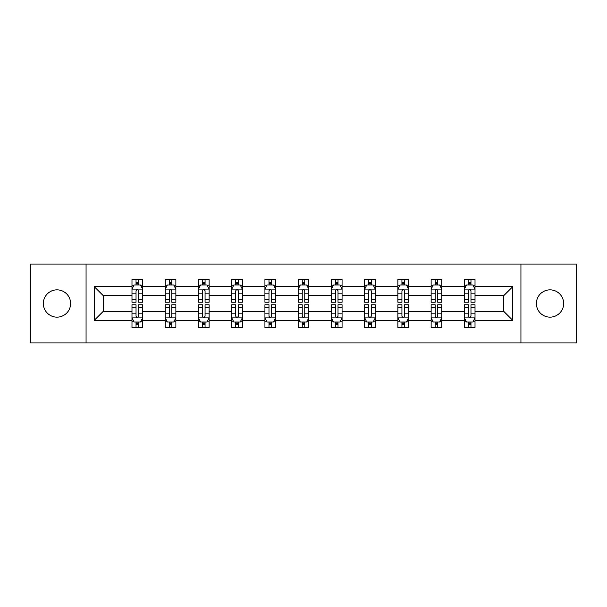<?xml version="1.0" encoding="UTF-8"?>
<svg xmlns="http://www.w3.org/2000/svg" width="607" height="607" viewBox="0 0 607 607"><rect width="100%" height="100%" fill="white"/><g stroke="black" fill="none" stroke-linecap="round" stroke-linejoin="round"><path stroke-width="0.91" d="M550.018 289.865A13.635 13.635 0 0 0 536.383 303.5A13.635 13.635 0 0 0 550.018 317.135A13.635 13.635 0 0 0 563.653 303.5A13.635 13.635 0 0 0 550.018 289.865M56.982 289.865A13.635 13.635 0 0 0 43.347 303.5A13.635 13.635 0 0 0 56.982 317.135A13.635 13.635 0 0 0 70.617 303.5A13.635 13.635 0 0 0 56.982 289.865M520.935 342.917L576.65 342.917L576.65 264.083L520.935 264.083L520.935 342.917L86.065 342.917L86.065 264.083L30.35 264.083L30.35 342.917L86.065 342.917M475.015 320.329L475.015 311.383L503.78 311.383L512.733 320.329L475.015 320.329L475.015 327.469L470.971 327.469L470.971 322.036M520.935 264.083L86.065 264.083M464.363 320.329L441.782 320.329L441.782 311.383L464.363 311.383L464.363 327.469L475.015 327.469L475.015 321.778L473.012 321.778M441.782 320.329L441.782 327.469L437.73 327.469L437.73 322.036M431.129 320.329L408.541 320.329L408.541 311.383L431.129 311.383L431.129 327.469L441.782 327.469L441.782 321.778L439.779 321.778M408.541 320.329L408.541 327.469L404.49 327.469L404.49 322.036M397.889 320.329L375.301 320.329L375.301 311.383L397.889 311.383L397.889 327.469L408.541 327.469L408.541 321.778L406.538 321.778M375.301 320.329L375.301 327.469L371.256 327.469L371.256 322.036M364.648 320.329L342.067 320.329L342.067 311.383L364.648 311.383L364.648 327.469L375.301 327.469L375.301 321.778L373.297 321.778M342.067 320.329L342.067 327.469L338.016 327.469L338.016 322.036M331.414 320.329L308.826 320.329L308.826 311.383L331.414 311.383L331.414 327.469L342.067 327.469L342.067 321.778L340.064 321.778M308.826 320.329L308.826 327.469L304.775 327.469L304.775 322.036M298.174 320.329L275.586 320.329L275.586 311.383L298.174 311.383L298.174 327.469L308.826 327.469L308.826 321.778L306.823 321.778M275.586 320.329L275.586 327.469L271.541 327.469L271.541 322.036M264.933 320.329L242.352 320.329L242.352 311.383L264.933 311.383L264.933 327.469L275.586 327.469L275.586 321.778L273.582 321.778M242.352 320.329L242.352 327.469L238.301 327.469L238.301 322.036M231.699 320.329L209.112 320.329L209.112 311.383L231.699 311.383L231.699 327.469L242.352 327.469L242.352 321.778L240.349 321.778M209.112 320.329L209.112 327.469L205.067 327.469L205.067 322.036M198.459 320.329L175.871 320.329L175.871 311.383L198.459 311.383L198.459 327.469L209.112 327.469L209.112 321.778L207.108 321.778M175.871 320.329L175.871 327.469L171.827 327.469L171.827 322.036M165.218 320.329L142.637 320.329L142.637 311.383L165.218 311.383L165.218 327.469L175.871 327.469L175.871 321.778L173.868 321.778M142.637 320.329L142.637 327.469L138.586 327.469L138.586 322.036M131.985 320.329L94.267 320.329L94.267 286.671L131.985 286.671L131.985 295.617L103.22 295.617L103.22 311.383L131.985 311.383L131.985 327.469L142.637 327.469L142.637 321.778L140.634 321.778M133.988 285.222L131.985 285.222L131.985 279.531L131.985 286.671M136.029 284.964L136.029 279.531L131.985 279.531L142.637 279.531L142.637 286.671L165.218 286.671L165.218 279.531L175.871 279.531L175.871 286.671L198.459 286.671L198.459 279.531L209.112 279.531L209.112 286.671L231.699 286.671L231.699 279.531L242.352 279.531L242.352 286.671L264.933 286.671L264.933 279.531L275.586 279.531L275.586 286.671L298.174 286.671L298.174 279.531L308.826 279.531L308.826 286.671L331.414 286.671L331.414 279.531L342.067 279.531L342.067 286.671L364.648 286.671L364.648 279.531L375.301 279.531L375.301 286.671L397.889 286.671L397.889 279.531L408.541 279.531L408.541 286.671L431.129 286.671L431.129 279.531L441.782 279.531L441.782 286.671L464.363 286.671L464.363 279.531L475.015 279.531L475.015 286.671L512.733 286.671L512.733 320.329M464.363 286.671L464.363 295.617L441.782 295.617L441.782 286.671M431.129 286.671L431.129 295.617L408.541 295.617L408.541 286.671M397.889 286.671L397.889 295.617L375.301 295.617L375.301 286.671M364.648 286.671L364.648 295.617L342.067 295.617L342.067 286.671M331.414 286.671L331.414 295.617L308.826 295.617L308.826 286.671M298.174 286.671L298.174 295.617L275.586 295.617L275.586 286.671M264.933 286.671L264.933 295.617L242.352 295.617L242.352 286.671M231.699 286.671L231.699 295.617L209.112 295.617L209.112 286.671M198.459 286.671L198.459 295.617L175.871 295.617L175.871 286.671M165.218 286.671L165.218 295.617L142.637 295.617L142.637 286.671M94.267 286.671L103.22 295.617M503.78 311.383L503.78 295.617L475.015 295.617L475.015 286.671M468.414 284.858L470.971 284.858M435.173 284.858L437.73 284.858M401.933 284.858L404.49 284.858M368.699 284.858L371.256 284.858M335.459 284.858L338.016 284.858M302.225 284.858L304.775 284.858M268.984 284.858L271.541 284.858M235.744 284.858L238.301 284.858M202.51 284.858L205.067 284.858M169.27 284.858L171.827 284.858M136.029 284.858L138.586 284.858M136.029 322.142L138.586 322.142M169.27 322.142L171.827 322.142M202.51 322.142L205.067 322.142M235.744 322.142L238.301 322.142M268.984 322.142L271.541 322.142M302.225 322.142L304.775 322.142M335.459 322.142L338.016 322.142M368.699 322.142L371.256 322.142M401.933 322.142L404.49 322.142M435.173 322.142L437.73 322.142M468.414 322.142L470.971 322.142M103.22 311.383L94.267 320.329M512.733 286.671L503.78 295.617M138.586 282.301L136.029 282.301M131.985 299.547L131.985 302.225L136.029 302.225L136.029 299.547L131.985 299.547L131.985 295.617M142.637 295.617L142.637 302.225L138.586 302.225L138.586 290.821C137.736 289.182 136.886 289.182 136.029 290.821L136.029 299.547M140.634 285.222L142.637 285.222L142.637 279.531L138.586 279.531L138.586 284.964M142.637 289.228L140.505 284.964L134.117 284.964L131.985 289.228M136.029 324.699L138.586 324.699M142.637 307.453L142.637 304.775L138.586 304.775L138.586 307.453L142.637 307.453L142.637 311.383M131.985 311.383L131.985 304.775L136.029 304.775L136.029 316.179C136.879 317.818 137.736 317.818 138.586 316.179L138.586 307.453M133.988 321.778L131.985 321.778L131.985 327.469L136.029 327.469L136.029 322.036M131.985 317.772L134.117 322.036L140.505 322.036L142.637 317.772M171.827 282.301L169.27 282.301M167.221 285.222L165.218 285.222L165.218 279.531L169.27 279.531L169.27 284.964M165.218 299.547L165.218 302.225L169.27 302.225L169.27 299.547L165.218 299.547L165.218 295.617M175.871 295.617L175.871 302.225L171.827 302.225L171.827 290.821C170.977 289.182 170.119 289.182 169.27 290.821L169.27 299.547M173.868 285.222L175.871 285.222L175.871 279.531L171.827 279.531L171.827 284.964M175.871 289.228L173.746 284.964L167.35 284.964L165.218 289.228M205.067 282.301L202.51 282.301M200.462 285.222L198.459 285.222L198.459 279.531L202.51 279.531L202.51 284.964M198.459 299.547L198.459 302.225L202.51 302.225L202.51 299.547L198.459 299.547L198.459 295.617M209.112 295.617L209.112 302.225L205.067 302.225L205.067 290.821C204.21 289.182 203.36 289.182 202.51 290.821L202.51 299.547M207.108 285.222L209.112 285.222L209.112 279.531L205.067 279.531L205.067 284.964M209.112 289.228L206.979 284.964L200.591 284.964L198.459 289.228M169.27 324.699L171.827 324.699M175.871 307.453L175.871 304.775L171.827 304.775L171.827 307.453L175.871 307.453L175.871 311.383M165.218 311.383L165.218 304.775L169.27 304.775L169.27 316.179C170.119 317.818 170.969 317.818 171.827 316.179L171.827 307.453M167.221 321.778L165.218 321.778L165.218 327.469L169.27 327.469L169.27 322.036M165.218 317.772L167.35 322.036L173.746 322.036L175.871 317.772M202.51 324.699L205.067 324.699M209.112 307.453L209.112 304.775L205.067 304.775L205.067 307.453L209.112 307.453L209.112 311.383M198.459 311.383L198.459 304.775L202.51 304.775L202.51 316.179C203.36 317.818 204.21 317.818 205.067 316.179L205.067 307.453M200.462 321.778L198.459 321.778L198.459 327.469L202.51 327.469L202.51 322.036M198.459 317.772L200.591 322.036L206.979 322.036L209.112 317.772M238.301 282.301L235.744 282.301M233.703 285.222L231.699 285.222L231.699 279.531L235.744 279.531L235.744 284.964M231.699 299.547L231.699 302.225L235.744 302.225L235.744 299.547L231.699 299.547L231.699 295.617M242.352 295.617L242.352 302.225L238.301 302.225L238.301 290.821C237.451 289.182 236.601 289.182 235.744 290.821L235.744 299.547M240.349 285.222L242.352 285.222L242.352 279.531L238.301 279.531L238.301 284.964M242.352 289.228L240.22 284.964L233.824 284.964L231.699 289.228M235.744 324.699L238.301 324.699M242.352 307.453L242.352 304.775L238.301 304.775L238.301 307.453L242.352 307.453L242.352 311.383M231.699 311.383L231.699 304.775L235.744 304.775L235.744 316.179C236.593 317.818 237.451 317.818 238.301 316.179L238.301 307.453M233.703 321.778L231.699 321.778L231.699 327.469L235.744 327.469L235.744 322.036M231.699 317.772L233.824 322.036L240.22 322.036L242.352 317.772M271.541 282.301L268.984 282.301M266.936 285.222L264.933 285.222L264.933 279.531L268.984 279.531L268.984 284.964M264.933 299.547L264.933 302.225L268.984 302.225L268.984 299.547L264.933 299.547L264.933 295.617M275.586 295.617L275.586 302.225L271.541 302.225L271.541 290.821C270.692 289.182 269.834 289.182 268.984 290.821L268.984 299.547M273.582 285.222L275.586 285.222L275.586 279.531L271.541 279.531L271.541 284.964M275.586 289.228L273.461 284.964L267.065 284.964L264.933 289.228M268.984 324.699L271.541 324.699M275.586 307.453L275.586 304.775L271.541 304.775L271.541 307.453L275.586 307.453L275.586 311.383M264.933 311.383L264.933 304.775L268.984 304.775L268.984 316.179C269.834 317.818 270.684 317.818 271.541 316.179L271.541 307.453M266.936 321.778L264.933 321.778L264.933 327.469L268.984 327.469L268.984 322.036M264.933 317.772L267.065 322.036L273.461 322.036L275.586 317.772M304.775 282.301L302.225 282.301M300.177 285.222L298.174 285.222L298.174 279.531L302.225 279.531L302.225 284.964M298.174 299.547L298.174 302.225L302.225 302.225L302.225 299.547L298.174 299.547L298.174 295.617M308.826 295.617L308.826 302.225L304.775 302.225L304.775 290.821C303.925 289.182 303.075 289.182 302.225 290.821L302.225 299.547M306.823 285.222L308.826 285.222L308.826 279.531L304.775 279.531L304.775 284.964M308.826 289.228L306.694 284.964L300.306 284.964L298.174 289.228M302.225 324.699L304.775 324.699M308.826 307.453L308.826 304.775L304.775 304.775L304.775 307.453L308.826 307.453L308.826 311.383M298.174 311.383L298.174 304.775L302.225 304.775L302.225 316.179C303.075 317.818 303.925 317.818 304.775 316.179L304.775 307.453M300.177 321.778L298.174 321.778L298.174 327.469L302.225 327.469L302.225 322.036M298.174 317.772L300.306 322.036L306.694 322.036L308.826 317.772M338.016 282.301L335.459 282.301M333.418 285.222L331.414 285.222L331.414 279.531L335.459 279.531L335.459 284.964M331.414 299.547L331.414 302.225L335.459 302.225L335.459 299.547L331.414 299.547L331.414 295.617M342.067 295.617L342.067 302.225L338.016 302.225L338.016 290.821C337.166 289.182 336.316 289.182 335.459 290.821L335.459 299.547M340.064 285.222L342.067 285.222L342.067 279.531L338.016 279.531L338.016 284.964M342.067 289.228L339.935 284.964L333.539 284.964L331.414 289.228M335.459 324.699L338.016 324.699M342.067 307.453L342.067 304.775L338.016 304.775L338.016 307.453L342.067 307.453L342.067 311.383M331.414 311.383L331.414 304.775L335.459 304.775L335.459 316.179C336.308 317.818 337.166 317.818 338.016 316.179L338.016 307.453M333.418 321.778L331.414 321.778L331.414 327.469L335.459 327.469L335.459 322.036M331.414 317.772L333.539 322.036L339.935 322.036L342.067 317.772M371.256 282.301L368.699 282.301M366.651 285.222L364.648 285.222L364.648 279.531L368.699 279.531L368.699 284.964M364.648 299.547L364.648 302.225L368.699 302.225L368.699 299.547L364.648 299.547L364.648 295.617M375.301 295.617L375.301 302.225L371.256 302.225L371.256 290.821C370.407 289.182 369.549 289.182 368.699 290.821L368.699 299.547M373.297 285.222L375.301 285.222L375.301 279.531L371.256 279.531L371.256 284.964M375.301 289.228L373.176 284.964L366.78 284.964L364.648 289.228M368.699 324.699L371.256 324.699M375.301 307.453L375.301 304.775L371.256 304.775L371.256 307.453L375.301 307.453L375.301 311.383M364.648 311.383L364.648 304.775L368.699 304.775L368.699 316.179C369.549 317.818 370.399 317.818 371.256 316.179L371.256 307.453M366.651 321.778L364.648 321.778L364.648 327.469L368.699 327.469L368.699 322.036M364.648 317.772L366.78 322.036L373.176 322.036L375.301 317.772M404.49 282.301L401.933 282.301M399.892 285.222L397.889 285.222L397.889 279.531L401.933 279.531L401.933 284.964M397.889 299.547L397.889 302.225L401.933 302.225L401.933 299.547L397.889 299.547L397.889 295.617M408.541 295.617L408.541 302.225L404.49 302.225L404.49 290.821C403.64 289.182 402.79 289.182 401.933 290.821L401.933 299.547M406.538 285.222L408.541 285.222L408.541 279.531L404.49 279.531L404.49 284.964M408.541 289.228L406.409 284.964L400.021 284.964L397.889 289.228M401.933 324.699L404.49 324.699M408.541 307.453L408.541 304.775L404.49 304.775L404.49 307.453L408.541 307.453L408.541 311.383M397.889 311.383L397.889 304.775L401.933 304.775L401.933 316.179C402.79 317.818 403.64 317.818 404.49 316.179L404.49 307.453M399.892 321.778L397.889 321.778L397.889 327.469L401.933 327.469L401.933 322.036M397.889 317.772L400.021 322.036L406.409 322.036L408.541 317.772M437.73 282.301L435.173 282.301M433.132 285.222L431.129 285.222L431.129 279.531L435.173 279.531L435.173 284.964M431.129 299.547L431.129 302.225L435.173 302.225L435.173 299.547L431.129 299.547L431.129 295.617M441.782 295.617L441.782 302.225L437.73 302.225L437.73 290.821C436.881 289.182 436.031 289.182 435.173 290.821L435.173 299.547M439.779 285.222L441.782 285.222L441.782 279.531L437.73 279.531L437.73 284.964M441.782 289.228L439.65 284.964L433.254 284.964L431.129 289.228M435.173 324.699L437.73 324.699M441.782 307.453L441.782 304.775L437.73 304.775L437.73 307.453L441.782 307.453L441.782 311.383M431.129 311.383L431.129 304.775L435.173 304.775L435.173 316.179C436.023 317.818 436.881 317.818 437.73 316.179L437.73 307.453M433.132 321.778L431.129 321.778L431.129 327.469L435.173 327.469L435.173 322.036M431.129 317.772L433.254 322.036L439.65 322.036L441.782 317.772M470.971 282.301L468.414 282.301M466.366 285.222L464.363 285.222L464.363 279.531L468.414 279.531L468.414 284.964M464.363 299.547L464.363 302.225L468.414 302.225L468.414 299.547L464.363 299.547L464.363 295.617M475.015 295.617L475.015 302.225L470.971 302.225L470.971 290.821C470.122 289.182 469.264 289.182 468.414 290.821L468.414 299.547M473.012 285.222L475.015 285.222L475.015 279.531L470.971 279.531L470.971 284.964M475.015 289.228L472.883 284.964L466.495 284.964L464.363 289.228M468.414 324.699L470.971 324.699M475.015 307.453L475.015 304.775L470.971 304.775L470.971 307.453L475.015 307.453L475.015 311.383M464.363 311.383L464.363 304.775L468.414 304.775L468.414 316.179C469.264 317.818 470.114 317.818 470.971 316.179L470.971 307.453M466.366 321.778L464.363 321.778L464.363 327.469L468.414 327.469L468.414 322.036M464.363 317.772L466.495 322.036L472.883 322.036L475.015 317.772M142.584 289.122L132.038 289.122M142.637 299.547L138.586 299.547M136.029 293.841L131.985 293.841M142.637 293.841L138.586 293.841M138.586 283.659L136.029 283.659M132.038 317.878L142.584 317.878M131.985 307.453L136.029 307.453M138.586 313.159L142.637 313.159M131.985 313.159L136.029 313.159M136.029 323.341L138.586 323.341M175.818 289.122L165.271 289.122M175.871 299.547L171.827 299.547M169.27 293.841L165.218 293.841M175.871 293.841L171.827 293.841M171.827 283.659L169.27 283.659M209.058 289.122L198.512 289.122M209.112 299.547L205.067 299.547M202.51 293.841L198.459 293.841M209.112 293.841L205.067 293.841M205.067 283.659L202.51 283.659M165.271 317.878L175.818 317.878M165.218 307.453L169.27 307.453M171.827 313.159L175.871 313.159M165.218 313.159L169.27 313.159M169.27 323.341L171.827 323.341M198.512 317.878L209.058 317.878M198.459 307.453L202.51 307.453M205.067 313.159L209.112 313.159M198.459 313.159L202.51 313.159M202.51 323.341L205.067 323.341M242.299 289.122L231.753 289.122M242.352 299.547L238.301 299.547M235.744 293.841L231.699 293.841M242.352 293.841L238.301 293.841M238.301 283.659L235.744 283.659M231.753 317.878L242.299 317.878M231.699 307.453L235.744 307.453M238.301 313.159L242.352 313.159M231.699 313.159L235.744 313.159M235.744 323.341L238.301 323.341M275.532 289.122L264.986 289.122M275.586 299.547L271.541 299.547M268.984 293.841L264.933 293.841M275.586 293.841L271.541 293.841M271.541 283.659L268.984 283.659M264.986 317.878L275.532 317.878M264.933 307.453L268.984 307.453M271.541 313.159L275.586 313.159M264.933 313.159L268.984 313.159M268.984 323.341L271.541 323.341M308.773 289.122L298.227 289.122M308.826 299.547L304.775 299.547M302.225 293.841L298.174 293.841M308.826 293.841L304.775 293.841M304.775 283.659L302.225 283.659M298.227 317.878L308.773 317.878M298.174 307.453L302.225 307.453M304.775 313.159L308.826 313.159M298.174 313.159L302.225 313.159M302.225 323.341L304.775 323.341M342.014 289.122L331.468 289.122M342.067 299.547L338.016 299.547M335.459 293.841L331.414 293.841M342.067 293.841L338.016 293.841M338.016 283.659L335.459 283.659M331.468 317.878L342.014 317.878M331.414 307.453L335.459 307.453M338.016 313.159L342.067 313.159M331.414 313.159L335.459 313.159M335.459 323.341L338.016 323.341M375.247 289.122L364.701 289.122M375.301 299.547L371.256 299.547M368.699 293.841L364.648 293.841M375.301 293.841L371.256 293.841M371.256 283.659L368.699 283.659M364.701 317.878L375.247 317.878M364.648 307.453L368.699 307.453M371.256 313.159L375.301 313.159M364.648 313.159L368.699 313.159M368.699 323.341L371.256 323.341M408.488 289.122L397.942 289.122M408.541 299.547L404.49 299.547M401.933 293.841L397.889 293.841M408.541 293.841L404.49 293.841M404.49 283.659L401.933 283.659M397.942 317.878L408.488 317.878M397.889 307.453L401.933 307.453M404.49 313.159L408.541 313.159M397.889 313.159L401.933 313.159M401.933 323.341L404.49 323.341M441.729 289.122L431.182 289.122M441.782 299.547L437.73 299.547M435.173 293.841L431.129 293.841M441.782 293.841L437.73 293.841M437.73 283.659L435.173 283.659M431.182 317.878L441.729 317.878M431.129 307.453L435.173 307.453M437.73 313.159L441.782 313.159M431.129 313.159L435.173 313.159M435.173 323.341L437.73 323.341M474.962 289.122L464.416 289.122M475.015 299.547L470.971 299.547M468.414 293.841L464.363 293.841M475.015 293.841L470.971 293.841M470.971 283.659L468.414 283.659M464.416 317.878L474.962 317.878M464.363 307.453L468.414 307.453M470.971 313.159L475.015 313.159M464.363 313.159L468.414 313.159M468.414 323.341L470.971 323.341"/></g></svg>
